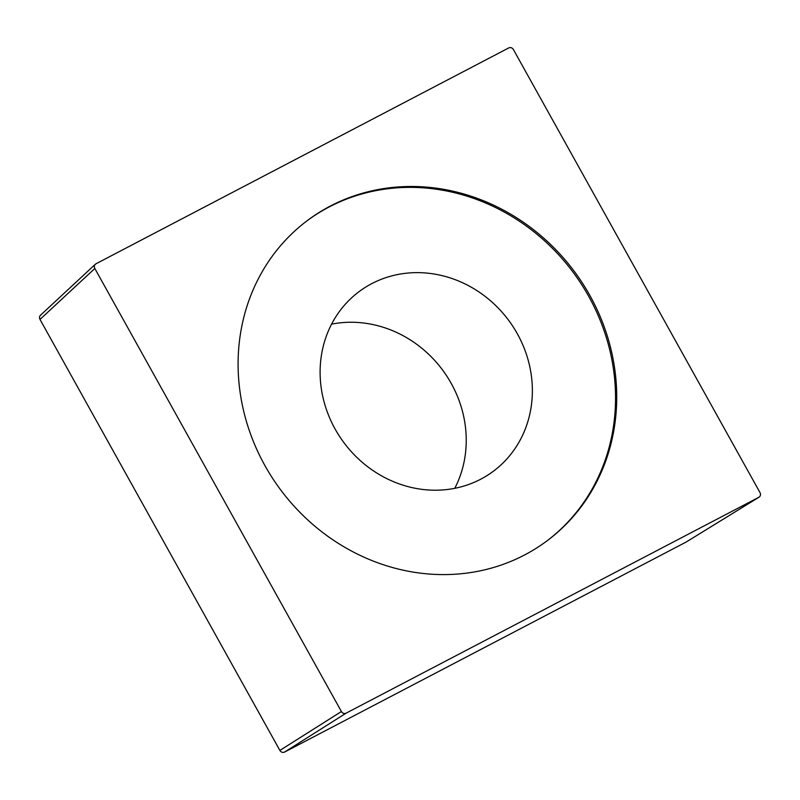 <?xml version="1.0" encoding="UTF-8"?>
<svg xmlns="http://www.w3.org/2000/svg" width="800" height="800" viewBox="0 0 800 800"><rect width="100%" height="100%" fill="white"/><g stroke="black" fill="none" stroke-linecap="round" stroke-linejoin="round"><path stroke-width="1.2" d="M371.8 283.62A112.13 102.6 -126.9 0 1 513.06 326.66A112.13 102.6 -126.9 0 1 493.54 471.11A112.13 102.6 -126.9 0 1 480.67 479.23A112.13 102.6 53.1 0 1 339.42 436.19A112.13 102.6 53.1 0 1 358.93 291.74A112.13 102.6 53.1 0 1 371.8 283.62M331.57 324.15A112.13 102.6 -126.9 0 1 442.17 369.47A112.13 102.6 -126.9 0 1 454.77 488.32M546.88 540.96A200.02 183.01 53.1 0 0 588.75 296.43A200.02 183.01 53.1 0 0 306.77 221.01M264.9 465.54A200.02 183.01 53.1 0 0 547.47 540.52A200.02 183.01 53.1 0 0 589.92 295.55A200.02 183.01 53.1 0 0 307.35 220.56A200.02 183.01 53.1 0 0 264.9 465.54M686.44 541.86L758.81 497.31C760.54 496.19 760.94 494.62 760 492.59L513.42 49.57C512.17 47.69 510.6 47.15 508.7 47.94L96.01 263.78C94.28 264.9 93.88 266.47 94.82 268.49L341.41 711.52C342.65 713.4 344.22 713.94 346.12 713.15L759 497.2M96.01 263.78L95.34 264.24M686.08 542.08L284.6 752.06C282.7 752.83 281.13 752.29 279.89 750.43L40 319.44C39.08 317.42 39.48 315.85 41.19 314.73M346.12 713.15L284.6 752.06M341.41 711.52L279.89 750.43M94.82 268.49L40 319.44M95.08 264.49L40.53 315.2M758.94 497.24L686.26 541.98"/></g></svg>
